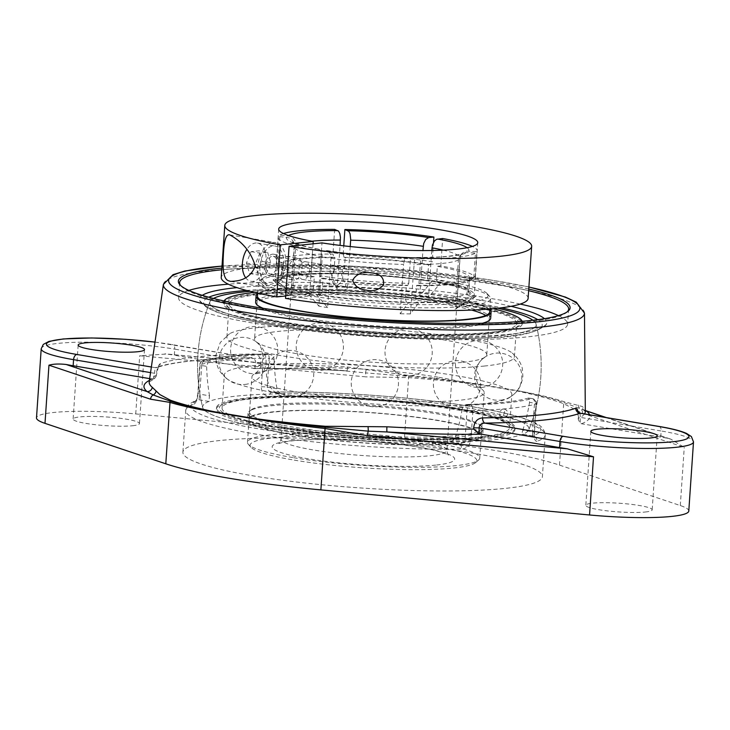 <?xml version="1.0" encoding="UTF-8"?>
<svg xmlns="http://www.w3.org/2000/svg" width="730" height="730" viewBox="0 0 730 730"><rect width="100%" height="100%" fill="white"/><g stroke="black" fill="none" stroke-linecap="round" stroke-linejoin="round"><path stroke-width="0.55" stroke-dasharray="3.65 2.74" d="M567.356 311.765A194.946 25.532 -176.1 0 1 566.699 312.394A194.946 25.532 -176.1 0 1 528.274 321.82A194.946 25.532 -176.1 0 1 322.97 317.139A194.946 25.532 -176.1 0 1 181.113 286.105A194.946 25.532 -176.1 0 1 180.547 285.393M221.765 269.772A194.946 25.532 -176.1 0 1 528.639 290.695M528.757 289.034A196.333 25.714 3.9 0 0 221.874 268.111M188.851 290.421A194.946 25.532 3.9 0 0 178.613 297.703A194.946 25.532 3.9 0 0 309.63 330.891A194.946 25.532 3.9 0 0 527.242 336.895A194.946 25.532 3.9 0 0 567.602 324.22A194.946 25.532 3.9 0 0 558.45 315.615M520.225 304.082A194.946 25.532 3.9 0 0 228.28 284.18M202.292 295.34A174.132 22.803 3.9 0 0 199.637 300.605A174.132 22.803 3.9 0 0 267.143 321.976A174.132 22.803 3.9 0 0 444.077 336.576A174.132 22.803 3.9 0 0 546.378 324.239A174.132 22.803 3.9 0 0 544.461 318.672M511.091 306.317A174.132 22.803 3.9 0 0 237.031 287.638M260.82 364.735L254.834 368.531L255.682 361.761L255.226 360.273L253.31 358.485L250.463 357.773A4.928 2.619 -90.8 0 0 250.855 357.828A4.928 2.619 -90.8 0 0 250.874 357.828A4.928 2.619 -90.8 0 0 253.356 353.986C258.52 354.351 261.066 357.527 260.984 363.531L260.82 364.735A218.571 28.625 -176.1 0 1 347.58 367.017L408.663 375.457C434.797 378.067 459.179 381.133 481.827 384.673L517.105 390.605C536.404 394.127 551.88 397.768 563.523 401.518L582.23 406.5A218.571 28.625 -176.1 0 1 585.323 411.483M149.212 381.754A218.571 28.625 -176.1 0 1 156.001 375.631L156.165 374.426C157.132 368.349 158.501 364.763 160.281 363.659A217.722 28.516 -176.1 0 1 253.356 353.986M584.529 413.91A218.571 28.625 -176.1 0 1 578.489 418.18L578.16 412.231M149.668 378.624L154.267 378.87L149.157 381.973M156.001 375.631L156.01 376.598L154.267 378.87M578.489 418.18L578.333 419.549L580.259 423.281L581.545 423.747L660.732 437.069A83.138 10.886 -176.1 0 1 667.777 438.338L670.861 439.159L684.256 447.38L582.631 413.353L563.669 403.699C551.843 399.337 536.313 395.094 517.086 390.97L481.818 385.038A4.928 2.546 -82.7 0 0 481.827 384.673C459.179 381.443 434.779 378.669 408.627 376.351L365.493 372.884A4.928 0.912 -84.7 0 1 365.703 376.853L139.695 355.756L166.65 354.032A83.138 10.886 -176.1 0 1 174.324 355.236L174.744 349.141L255.619 362.755A4.928 0.885 7.7 0 0 260.984 363.531M154.988 342.124A78.21 10.238 -176.1 0 1 172.079 344.587L250.463 357.773A222.641 29.154 3.9 0 0 155.28 367.665A4.928 4.681 -109.9 0 0 157.297 367.418A4.928 4.681 -109.9 0 0 157.306 367.418A4.928 4.681 -109.9 0 0 160.281 363.659M151.365 367.007L155.28 367.665L154.441 373.267A4.928 0.885 -172.3 0 1 156.329 374.244A4.928 0.885 -172.3 0 1 156.165 374.426M254.834 368.531L174.324 355.236M347.58 367.017A4.928 0.484 93.2 0 1 346.887 370.895A4.928 0.484 93.2 0 1 346.832 370.849A223.48 29.264 3.9 0 0 253.511 368.559M366.25 369.362L365.493 372.884L166.65 354.032M481.818 385.038C459.252 382.128 434.843 379.655 408.59 377.611L365.703 376.853M585.314 410.579L563.606 402.431C551.898 398.379 536.395 394.437 517.105 390.605A4.928 3.312 102.1 0 1 517.086 390.97M585.314 410.926A4.928 4.809 -50 0 1 582.23 406.5M580.095 413.226L580.268 417.368L578.498 416.958M582.631 413.353A4.928 4.362 108.5 0 0 580.642 409.083A4.928 4.772 96.7 0 1 578.297 405.031M688.792 511.018A83.138 10.886 3.9 0 0 680.296 505.543L559.481 465.101A221.692 29.027 3.9 0 0 404.402 439.004L135.734 413.928A83.138 10.886 3.9 0 0 36.5 417.879M502.231 335.453A163.538 21.416 3.9 0 0 536.002 323.91A163.538 21.416 3.9 0 0 532.973 320.251A163.538 21.416 3.9 0 1 536.002 323.91A163.538 21.416 3.9 0 1 447.426 337.789A163.538 21.416 3.9 0 1 273.403 324.047A163.538 21.416 3.9 0 0 502.231 335.453M497.741 308.243A163.538 21.416 3.9 0 0 249.998 291.352A163.538 21.416 3.9 0 1 497.741 308.243M209.975 301.673A163.538 21.416 3.9 0 1 213.461 298.47A163.538 21.416 3.9 0 0 209.966 301.682A163.538 21.416 3.9 0 0 273.403 324.047A163.538 21.416 3.9 0 1 209.975 301.673A171.805 171.805 0 0 0 202.739 407.65A163.538 21.416 3.9 0 0 449.279 441.896C452.098 441.613 454.124 440.044 455.347 437.17L465.11 438.812C464.572 441.832 462.592 443.42 459.179 443.557A4.928 2.646 89.1 0 1 461.47 449.151A180.173 23.597 -176.1 0 1 278.011 437.526A180.173 23.597 -176.1 0 1 185.739 410.479A180.173 23.597 -176.1 0 1 193.988 404.155A4.928 4.672 70.6 0 1 197.045 400.013L197.045 400.013A4.928 4.672 70.6 0 1 199.016 399.784L199.746 394.163A4.928 0.648 -176.1 0 1 197.83 393.516L197.83 393.516A4.928 0.648 -176.1 0 1 198.149 393.315L200.102 364.69A4.928 0.648 3.9 0 0 199.783 364.89A4.928 0.648 3.9 0 0 201.699 365.538L199.746 394.163L209.51 395.806L208.917 401.454A163.538 21.416 3.9 0 0 202.739 407.65A163.538 21.416 3.9 0 0 266.304 428.2A163.538 21.416 3.9 0 0 495.132 439.615A163.538 21.416 3.9 0 0 528.775 429.879A163.538 21.416 3.9 0 0 450.091 405.123A163.538 21.416 3.9 0 0 282.364 393.817L272.463 392.156A4.928 2.646 -90.9 0 0 272.053 392.101L272.053 392.101A4.928 2.646 -90.9 0 0 269.507 396.308A180.173 23.597 -176.1 0 1 475.13 411.337A180.173 23.597 -176.1 0 1 545.237 434.98A180.173 23.597 -176.1 0 1 536.988 441.303A4.928 4.672 -109.4 0 0 532.626 435.929L534.908 437.398L534.479 432.443A4.928 0.648 -176.1 0 1 534.159 432.653L536.103 404.028A4.928 4.581 -105.6 0 0 531.841 398.616L528.547 398.06L529.551 402.339L534.515 403.17A4.928 0.648 -176.1 0 1 536.431 403.818A4.928 0.648 -176.1 0 1 536.103 404.028A180.173 23.597 -176.1 0 1 472.921 410.588A4.928 0.648 -176.1 0 1 467.063 410.187A4.928 2.947 -80.4 0 1 470.394 404.995A175.246 22.949 3.9 0 0 531.841 398.616A4.928 2.947 99.6 0 1 532.334 398.626A4.928 2.947 99.6 0 1 534.515 403.17L532.562 431.804A4.928 0.648 -176.1 0 1 534.479 432.443L536.431 403.818A4.928 4.928 0 0 0 532.334 398.626L528.83 398.042M193.988 404.155C196.023 403.051 197.41 399.438 198.149 393.315M470.969 439.214A4.928 0.648 -176.1 0 1 465.11 438.812L467.063 410.187L462.099 409.348C462.866 406.391 464.526 404.758 467.09 404.447L470.394 404.995A4.928 2.884 -91.6 0 1 472.921 410.588L470.969 439.214C469.992 445.282 466.826 448.594 461.47 449.151M261.331 386.745A4.928 0.648 -176.1 0 1 267.198 387.155L269.151 358.53A4.928 0.648 3.9 0 0 263.284 358.12L261.331 386.745C261.486 392.767 264.214 395.952 269.507 396.308M532.626 435.929L532.562 431.804L522.799 430.162C521.959 432.99 521.932 434.359 522.726 434.259L532.626 435.929A175.246 22.949 3.9 0 0 472.456 406.774A175.246 22.949 3.9 0 0 272.463 392.156L282.364 393.817C279.572 393.579 277.774 391.91 276.962 388.798L267.198 387.155L268.603 390.678L272.053 392.101C327.35 391.107 402.622 396.098 458.23 404.466C488.772 409.019 511.675 414.019 526.951 419.467C533.84 422.688 543.649 424.194 545.237 434.98L542.399 476.708A180.173 23.597 3.9 0 0 472.283 453.056A180.173 23.597 3.9 0 0 283.979 437.918A180.173 23.597 3.9 0 0 182.892 452.198A180.173 23.597 3.9 0 0 253.009 475.841A180.173 23.597 3.9 0 0 441.312 490.98A180.173 23.597 3.9 0 0 542.399 476.708M536.988 441.303C535.017 441.522 534.068 438.639 534.159 432.653M532.599 435.983L522.726 434.259A163.538 21.416 3.9 0 0 528.775 429.879A163.538 21.416 3.9 0 0 422.341 401.509A163.538 21.416 3.9 0 0 236.511 396.098A163.538 21.416 3.9 0 0 202.739 407.65A171.805 171.805 0 0 1 209.93 301.773M270.474 354.57L266.97 353.986A4.928 4.928 0 0 0 266.012 353.913C237.551 354.698 216.673 356.888 203.369 360.483A4.928 4.581 -105.6 0 1 205.03 360.355A175.246 22.949 3.9 0 1 266.487 353.968A4.928 2.947 99.6 0 1 266.97 353.986A4.928 2.947 99.6 0 1 269.151 358.53L274.106 359.361L273.732 357.463L271.432 354.871L266.487 353.968A4.928 2.884 -91.6 0 0 266.012 353.913A4.928 2.884 -91.6 0 0 263.284 358.12A180.173 23.597 -176.1 0 0 200.102 364.69A4.928 4.581 -105.6 0 1 203.369 360.483A4.928 4.928 0 0 0 199.783 364.89L197.83 393.516C197.091 398.087 196.452 400.487 195.914 400.697L197.045 400.013C188.668 403.745 184.9 407.23 185.739 410.479L182.892 452.198M208.324 360.912L206.654 366.369L201.699 365.538A4.928 2.947 99.6 0 1 205.03 360.355L208.324 360.912A171.249 22.429 -176.1 0 1 269.781 354.524M462.099 409.348A162.626 128.635 84.1 0 1 455.347 437.17M209.51 395.806A162.626 128.635 84.1 0 1 206.654 366.369M528.547 398.06A171.249 22.429 -176.1 0 1 503.837 402.266A171.249 22.429 -176.1 0 1 467.09 404.447M522.799 430.162A162.626 128.635 -95.9 0 0 529.551 402.339M274.106 359.361A162.626 128.635 -95.9 0 0 276.962 388.798M132.586 425.745A33.252 4.353 3.9 0 0 139.466 423.582A33.252 4.353 3.9 0 0 106.589 416.976A33.252 4.353 3.9 0 0 73.119 419.056A33.252 4.353 3.9 0 0 95.466 424.723A33.252 4.353 3.9 0 0 132.586 425.745M645.284 512.004A33.252 4.353 3.9 0 0 652.173 509.841A33.252 4.353 3.9 0 0 619.286 503.235A33.252 4.353 3.9 0 0 585.816 505.315A33.252 4.353 3.9 0 0 608.163 510.982A33.252 4.353 3.9 0 0 645.284 512.004M462.683 362.335A116.389 15.239 3.9 0 0 484.638 357.408A116.389 15.239 3.9 0 0 486.773 354.771A116.389 15.239 3.9 0 0 441.486 339.496A116.389 15.239 3.9 0 0 319.84 329.714A116.389 15.239 3.9 0 0 254.542 338.939A116.389 15.239 3.9 0 0 256.303 341.841A116.389 15.239 3.9 0 0 342.972 359.835A116.389 15.239 3.9 0 0 462.683 362.335M292.794 457.555A116.389 15.239 -176.1 0 1 248.382 444.36A116.389 15.239 -176.1 0 1 247.497 442.28A116.389 15.239 -176.1 0 1 312.796 433.054A116.389 15.239 -176.1 0 1 434.441 442.836A116.389 15.239 -176.1 0 1 479.729 458.112A116.389 15.239 -176.1 0 1 478.579 460.055A116.389 15.239 -176.1 0 1 292.794 457.555M438.903 377.346A116.389 15.239 -176.1 0 1 482.439 389.71A116.389 15.239 -176.1 0 1 484.2 392.621A116.389 15.239 -176.1 0 1 460.101 400.186A116.389 15.239 -176.1 0 1 330.188 396.6A116.389 15.239 -176.1 0 1 251.959 376.79A116.389 15.239 -176.1 0 1 254.104 374.143A116.389 15.239 -176.1 0 1 438.903 377.346M407.532 285.64L408.773 283.313A99.764 13.067 -176.1 0 1 319.758 275.785L321.255 278.349A96.99 12.702 3.9 0 0 407.532 285.64L406.409 285.211L405.478 298.917A94.06 12.319 -176.1 0 1 322.103 291.872L320.233 294.792A96.835 12.684 3.9 0 0 406.345 302.065L408.389 302.859A102.2 13.386 3.9 0 0 418.618 302.987L410.415 313.882L414.366 260.993L415.233 258.867L416.721 257.498L420.672 258.776L418.993 283.441L417.752 285.777A96.99 12.702 3.9 0 0 470.832 280.256L473.761 277.747A99.764 13.067 -176.1 0 1 418.993 283.441M344.067 257.343L343.2 254.195A99.764 13.067 -176.1 0 1 432.215 261.714L430.344 264.634A96.99 12.702 3.9 0 0 344.067 257.343L345.18 257.772L344.25 271.478A94.06 12.319 -176.1 0 1 427.625 278.522L429.121 281.087A96.835 12.684 3.9 0 0 343.009 273.805L344.25 271.478M280.767 262.727L278.203 259.752A99.764 13.067 -176.1 0 1 332.98 254.058L333.847 257.206A96.99 12.702 3.9 0 0 280.767 262.727L283.66 262.973L282.729 276.679A94.06 12.319 -176.1 0 1 334.03 271.341L332.78 273.677A96.835 12.684 3.9 0 0 279.791 279.188L281.452 278.796L282.729 276.679M308.197 293.652L311.464 293.314L313.343 290.394A94.06 12.319 -176.1 0 1 281.013 278.796A94.06 12.319 -176.1 0 1 281.269 278.021L282.2 264.315L276.56 263.84A99.764 13.067 3.9 0 0 276.268 264.707A99.764 13.067 3.9 0 0 310.807 277.053L312.668 249.642L319.421 249.423L321.912 253.009L322.249 256.814L318.882 306.153L308.197 293.652A102.2 13.386 3.9 0 0 316.957 295.13L327.651 307.622L331.037 257.9L330.681 254.487L328.181 250.901L321.437 251.12L319.758 275.785M316.957 295.13L320.233 294.792M322.103 291.872L323.043 278.166L321.255 278.349M408.773 283.313L410.452 258.639L407.285 257.416L405.916 257.654L404.402 260.053L403.553 264.424M321.437 251.12A99.764 13.067 3.9 0 0 410.452 258.639M418.618 302.987L416.575 302.193A96.835 12.684 3.9 0 0 451.24 300.815A96.835 12.684 3.9 0 0 469.563 296.69L466.999 293.715A94.06 12.319 -176.1 0 1 449.233 297.712A94.06 12.319 -176.1 0 1 415.698 299.045L416.575 302.193M415.698 299.045L416.638 285.348L417.752 285.777M473.761 277.747L475.449 253.082L465.183 252.461L461.524 254.049L459.535 256.303L458.413 259.907L455.046 309.246L474.874 297.137A102.2 13.386 3.9 0 0 476.334 295.796L471.023 295.349A96.835 12.684 3.9 0 0 437.89 282.565L441.157 282.218A102.2 13.386 3.9 0 0 432.397 280.749L429.121 281.087M420.672 258.776A99.764 13.067 3.9 0 0 475.449 253.082M343.009 273.805L340.965 273.02A102.2 13.386 3.9 0 0 330.736 272.892L332.78 273.677M350.227 246.548L347.298 289.527L340.965 273.02M343.2 254.195L343.766 245.837M427.625 278.522L428.556 264.817L430.344 264.634M428.556 264.817A94.06 12.319 3.9 0 0 345.18 257.772M279.791 279.188L274.48 278.732A102.2 13.386 3.9 0 0 273.02 280.083L278.331 280.53A96.835 12.684 3.9 0 0 311.464 293.314M278.203 259.752L279.882 235.087L290.111 236.201L293.515 238.391L295.175 240.937L295.814 244.404L292.438 294.035L274.48 278.732M334.03 271.341L334.96 257.644L333.847 257.206M334.96 257.644A94.06 12.319 3.9 0 0 283.66 262.973M305.541 295.121A113.615 14.874 -176.1 0 1 262.453 278.312A113.615 14.874 -176.1 0 1 336.612 271.341A113.615 14.874 -176.1 0 1 487.166 293.633A113.615 14.874 -176.1 0 1 430.919 304.656A113.615 14.874 -176.1 0 1 305.541 295.121M469.563 296.69L474.874 297.137M437.89 282.565L436.385 279.991A94.06 12.319 -176.1 0 1 468.706 291.599A94.06 12.319 -176.1 0 1 468.459 292.374L471.023 295.349M281.269 278.021L280.904 279.198L278.331 280.53M406.345 302.065L405.478 298.917M323.043 278.166A94.06 12.319 3.9 0 0 406.409 285.211M416.638 285.348A94.06 12.319 3.9 0 0 467.939 280.01L466.999 293.715M470.832 280.256L467.939 280.01M468.459 292.374L469.399 278.668L475.038 279.143A99.764 13.067 3.9 0 0 475.33 278.276A99.764 13.067 3.9 0 0 440.792 265.93L437.325 266.295L436.385 279.991M469.399 278.668A94.06 12.319 3.9 0 0 469.645 277.893A94.06 12.319 3.9 0 0 437.325 266.295M282.2 264.315A94.06 12.319 3.9 0 0 281.953 265.09A94.06 12.319 3.9 0 0 314.274 276.697L313.343 290.394M310.807 277.053L314.274 276.697M273.02 280.083L290.978 295.385L294.345 246.046L294.044 243.218L292.693 240.489L289.6 237.934L278.431 236.429A99.764 13.067 3.9 0 0 278.139 237.296A99.764 13.067 3.9 0 0 312.668 249.642M278.431 236.429L276.56 263.84M331.009 258.292A83.138 10.886 -176.1 0 0 403.553 264.415L400.186 313.754L408.389 302.859M476.334 295.796L456.505 307.905L459.873 258.566L460.995 254.952L462.984 252.708L466.643 251.12L476.909 251.74L475.038 279.143M327.651 307.622A83.138 10.886 -176.1 0 1 318.882 306.153M290.978 295.385A83.138 10.886 -176.1 0 1 292.438 294.035M330.736 272.892L337.068 289.399A83.138 10.886 -176.1 0 1 347.298 289.527M432.397 280.749L419.841 295.659A83.138 10.886 -176.1 0 1 424.331 296.389A83.138 10.886 -176.1 0 1 428.601 297.137L441.157 282.218M456.505 307.905A83.138 10.886 -176.1 0 1 455.164 309.173A83.138 10.886 -176.1 0 1 455.046 309.246M410.415 313.882A83.138 10.886 -176.1 0 1 400.186 313.754M334.659 229.393L332.98 254.058M337.068 289.399L340.07 245.399M283.495 233.536A99.764 13.067 3.9 0 0 279.882 235.087M433.538 242.342L432.215 261.714M431.777 250.481L428.601 297.137M419.841 295.659L422.916 250.554M476.909 251.74A99.764 13.067 3.9 0 0 477.192 250.865A99.764 13.067 3.9 0 0 472.392 246.412M440.792 265.93L442.663 238.518M294.29 460.128A113.615 14.874 3.9 0 0 475.65 462.555A113.615 14.874 3.9 0 0 364.443 438.091A113.615 14.874 3.9 0 0 250.938 447.244A113.615 14.874 3.9 0 0 294.29 460.128M303.662 298.041A116.389 15.239 3.9 0 0 425.307 307.823A116.389 15.239 3.9 0 0 490.606 298.597A116.389 15.239 3.9 0 0 489.73 296.517A116.389 15.239 3.9 0 0 445.318 283.322A116.389 15.239 3.9 0 0 259.524 280.822A116.389 15.239 3.9 0 0 258.374 282.765A116.389 15.239 3.9 0 0 303.662 298.041M460.612 304.593A144.102 18.87 3.9 0 0 310.004 292.484A144.102 18.87 3.9 0 0 229.156 303.899A144.102 18.87 3.9 0 0 285.229 322.815A144.102 18.87 3.9 0 0 435.837 334.924A144.102 18.87 3.9 0 0 516.685 323.499A144.102 18.87 3.9 0 0 460.612 304.593M501.419 416.447A3.796 2.172 -70.5 0 1 500.223 415.918A3.796 2.172 -70.5 0 1 499.795 413.034A3.796 2.172 -70.5 0 1 502.605 409.183A3.796 2.172 -70.5 0 1 502.797 409.147A3.796 2.172 -70.5 0 1 504.421 412.56A3.796 2.172 -70.5 0 1 501.419 416.447M278.13 426.968A144.102 18.87 3.9 0 0 428.738 439.077A144.102 18.87 3.9 0 0 509.586 427.652A144.102 18.87 3.9 0 0 453.503 408.745A144.102 18.87 3.9 0 0 302.904 396.636A144.102 18.87 3.9 0 0 222.057 408.052A144.102 18.87 3.9 0 0 278.13 426.968M482.01 403.873A144.102 18.87 3.9 0 0 509.202 397.777A144.102 18.87 3.9 0 0 511.849 394.501A144.102 18.87 3.9 0 0 455.766 375.594A144.102 18.87 3.9 0 0 305.158 363.485A144.102 18.87 3.9 0 0 224.32 374.901A144.102 18.87 3.9 0 0 226.492 378.505A144.102 18.87 3.9 0 0 333.802 400.779A144.102 18.87 3.9 0 0 482.01 403.873M484.592 366.022A144.102 18.87 -176.1 0 1 323.737 361.587A144.102 18.87 -176.1 0 1 226.893 337.05A144.102 18.87 -176.1 0 1 229.539 333.783A144.102 18.87 -176.1 0 1 458.349 337.744A144.102 18.87 -176.1 0 1 512.25 353.055A144.102 18.87 -176.1 0 1 514.422 356.651A144.102 18.87 -176.1 0 1 484.592 366.022M486.773 354.771L489.702 311.874A116.389 15.239 3.9 0 0 461.077 299.774A116.389 15.239 3.9 0 0 333.3 286.926A116.389 15.239 3.9 0 0 257.471 296.042L254.542 338.939M489.867 309.502A117.795 15.421 3.9 0 0 462.136 299.72A117.795 15.421 3.9 0 0 341.448 286.926A117.795 15.421 3.9 0 0 257.626 293.67M471.671 310.077A116.389 15.239 3.9 0 0 460.557 307.357A116.389 15.239 3.9 0 0 332.78 294.509A116.389 15.239 3.9 0 0 256.951 303.625A116.389 15.239 3.9 0 0 285.576 315.725A116.389 15.239 3.9 0 0 413.353 328.564A116.389 15.239 3.9 0 0 489.182 319.457A116.389 15.239 3.9 0 0 485.779 315.415M483.287 308.425A146.821 19.226 3.9 0 0 276.597 292.73A146.821 19.226 3.9 0 0 262.554 318.983A146.821 19.226 3.9 0 0 469.244 334.678A146.821 19.226 3.9 0 0 483.287 308.425M485.404 308.325A149.641 19.591 3.9 0 0 321.118 291.808A149.641 19.591 3.9 0 0 223.626 303.525A149.641 19.591 3.9 0 0 260.437 319.083A149.641 19.591 3.9 0 0 424.723 335.59A149.641 19.591 3.9 0 0 522.215 323.883A149.641 19.591 3.9 0 0 485.404 308.325M224.055 300.997A149.641 19.591 3.9 0 0 223.718 302.129A149.641 19.591 3.9 0 0 260.528 317.687A149.641 19.591 3.9 0 0 424.814 334.203A149.641 19.591 3.9 0 0 522.306 322.487A149.641 19.591 3.9 0 0 522.133 321.319M493.17 308.699A149.641 19.591 3.9 0 0 485.505 306.928A149.641 19.591 3.9 0 0 254.46 292.429M263.11 308.288A117.795 15.421 3.9 0 0 284.609 314.475A117.795 15.421 3.9 0 0 482.448 323.244M490.679 318.253A117.795 15.421 3.9 0 0 461.707 306.007A117.795 15.421 3.9 0 0 332.378 293.004A117.795 15.421 3.9 0 0 255.637 302.229M477.247 439.104A116.389 15.239 -176.1 0 1 349.351 441.677A116.389 15.239 -176.1 0 1 249.04 419.686A116.389 15.239 -176.1 0 1 253.064 416.1A116.389 15.239 -176.1 0 1 380.96 413.527A116.389 15.239 -176.1 0 1 481.271 435.518A116.389 15.239 -176.1 0 1 477.247 439.104M251.704 415.963A117.795 15.421 -176.1 0 1 381.151 413.353A117.795 15.421 -176.1 0 1 482.676 435.618A117.795 15.421 -176.1 0 1 478.606 439.241A117.795 15.421 -176.1 0 1 349.159 441.851A117.795 15.421 -176.1 0 1 247.634 419.595A117.795 15.421 -176.1 0 1 251.704 415.963M477.767 431.512A116.389 15.239 -176.1 0 1 349.871 434.095A116.389 15.239 -176.1 0 1 249.56 412.103A116.389 15.239 -176.1 0 1 253.575 408.517A116.389 15.239 -176.1 0 1 381.48 405.944A116.389 15.239 -176.1 0 1 481.791 427.935A116.389 15.239 -176.1 0 1 477.767 431.512M507.231 432.361A146.821 19.226 -176.1 0 1 327.569 433.894A146.821 19.226 -176.1 0 1 224.411 403.352A146.821 19.226 -176.1 0 1 404.064 401.819A146.821 19.226 -176.1 0 1 507.231 432.361M509.942 432.644A149.641 19.591 -176.1 0 1 345.5 435.947A149.641 19.591 -176.1 0 1 216.527 407.678A149.641 19.591 -176.1 0 1 221.701 403.07A149.641 19.591 -176.1 0 1 386.143 399.757A149.641 19.591 -176.1 0 1 515.115 428.035A149.641 19.591 -176.1 0 1 509.942 432.644M221.601 404.466A149.641 19.591 -176.1 0 1 386.051 401.153A149.641 19.591 -176.1 0 1 515.015 429.423A149.641 19.591 -176.1 0 1 509.85 434.031A149.641 19.591 -176.1 0 1 345.399 437.343A149.641 19.591 -176.1 0 1 216.436 409.074A149.641 19.591 -176.1 0 1 221.601 404.466M252.133 409.685A117.795 15.421 -176.1 0 1 381.58 407.075A117.795 15.421 -176.1 0 1 483.105 429.331A117.795 15.421 -176.1 0 1 479.035 432.954A117.795 15.421 -176.1 0 1 349.588 435.564A117.795 15.421 -176.1 0 1 248.063 413.308A117.795 15.421 -176.1 0 1 252.133 409.685M304.775 261.714A8.988 5.365 99.6 0 0 298.771 270.438A8.988 5.365 99.6 0 0 302.676 279.462A8.988 5.365 99.6 0 0 303.561 279.49A8.988 5.365 99.6 0 0 309.566 270.766A8.988 5.365 99.6 0 0 305.66 261.741A8.988 5.365 99.6 0 0 304.775 261.714M270.2 287.757A22.858 13.66 -80.4 0 1 267.946 287.693A22.858 13.66 -80.4 0 1 258 264.735A22.858 13.66 -80.4 0 1 273.285 242.533A22.858 13.66 -80.4 0 1 275.538 242.606A22.858 13.66 -80.4 0 1 285.485 265.556A22.858 13.66 -80.4 0 1 270.2 287.757M270.994 276.113A11.087 6.625 -80.4 0 1 269.899 276.077A11.087 6.625 -80.4 0 1 265.209 264.05A11.087 6.625 -80.4 0 1 273.577 254.213A11.087 6.625 -80.4 0 1 278.404 265.346A11.087 6.625 -80.4 0 1 270.994 276.113M294.655 280.092A11.087 6.625 -80.4 0 1 293.57 280.065A11.087 6.625 -80.4 0 1 288.87 268.029A11.087 6.625 -80.4 0 1 297.247 258.201A11.087 6.625 -80.4 0 1 302.065 269.334A11.087 6.625 -80.4 0 1 294.655 280.092M285.53 298.397L318.444 294.975L321.994 242.898M313.07 243.829L309.684 293.496L285.695 295.997M309.684 293.496A99.764 13.067 -176.1 0 1 275.146 281.15A99.764 13.067 -176.1 0 1 295.796 274.662A99.764 13.067 -176.1 0 1 407.157 277.738A99.764 13.067 -176.1 0 1 474.208 294.719A99.764 13.067 -176.1 0 1 420.708 302.631A99.764 13.067 -176.1 0 1 318.444 294.975M528.118 298.397A153.793 20.139 3.9 0 0 424.75 272.208A153.793 20.139 3.9 0 0 253.073 267.481A153.793 20.139 3.9 0 0 221.236 277.473M267.618 252.306L270.766 262.864L266.121 274.234L258.338 275.046L255.19 264.479L259.834 253.118L267.618 252.306L258.858 250.828L251.065 251.64L246.421 263.01L249.569 273.567L257.362 272.755L262.006 261.386L258.858 250.828M262.006 261.386L270.766 262.864M257.362 272.755L266.121 274.234M249.569 273.567L258.338 275.046M246.421 263.01L255.19 264.479M251.065 251.64L259.834 253.118M275 257.17A8.988 5.365 -80.4 0 1 276.688 267.609A8.988 5.365 -80.4 0 1 270.255 274.005A8.988 5.365 -80.4 0 1 268.485 273.13A8.988 5.365 -80.4 0 1 266.797 262.69A8.988 5.365 -80.4 0 1 273.23 256.285A8.988 5.365 -80.4 0 1 275 257.17M334.212 284.189A8.988 5.365 -80.4 0 1 332.533 273.75A8.988 5.365 -80.4 0 1 338.966 267.344A8.988 5.365 -80.4 0 1 340.727 268.229A8.988 5.365 -80.4 0 1 342.416 278.668A8.988 5.365 -80.4 0 1 335.982 285.065A8.988 5.365 -80.4 0 1 334.212 284.189M245.526 277.546A19.4 11.589 99.6 0 0 247.178 279.426A19.4 11.589 99.6 0 0 250.992 281.324A19.4 11.589 99.6 0 0 264.89 267.509A19.4 11.589 99.6 0 0 261.249 244.97A19.4 11.589 99.6 0 0 257.435 243.072A19.4 11.589 99.6 0 0 246.767 249.541M264.707 282.373A19.4 11.589 -80.4 0 1 261.066 259.834A19.4 11.589 -80.4 0 1 274.964 246.019A19.4 11.589 -80.4 0 1 278.778 247.917A19.4 11.589 -80.4 0 1 282.41 270.465A19.4 11.589 -80.4 0 1 268.521 284.28A19.4 11.589 -80.4 0 1 264.707 282.373M222.011 266.131A206.115 26.992 -176.1 0 1 528.894 287.045M584.474 313.097A211.034 27.631 3.9 0 0 502.34 285.676A211.034 27.631 3.9 0 0 282.729 267.946A211.034 27.631 3.9 0 0 163.411 284.39M152.333 379.071A223.48 29.264 3.9 0 0 149.413 380.394M150.544 372.61L154.441 373.267L153.656 379.052M408.663 375.457A4.928 0.885 95.7 0 0 408.627 376.351A4.928 0.931 -85.6 0 1 408.59 377.611L404.402 439.004M41.208 348.748A83.138 10.886 3.9 0 1 87.855 342.16A83.138 10.886 3.9 0 1 174.744 349.141A4.928 2.947 99.6 0 0 172.563 344.596A4.928 2.947 99.6 0 0 172.079 344.587M559.481 465.101L563.669 403.699A4.928 4.353 110.4 0 0 563.606 402.431A4.928 4.38 -72.1 0 1 563.523 401.518M581.545 423.747A223.48 29.264 3.9 0 0 589.603 414.759M660.732 437.069L661.152 430.983L580.268 417.368L580.259 423.281M605.17 417.377L667.777 438.338M658.971 426.429A4.928 2.947 -80.4 0 1 661.152 430.983A83.138 10.886 3.9 0 1 693.5 441.887M135.734 413.928L139.695 355.756M680.296 505.543L684.256 447.38M537.755 319.658A169.698 22.219 -176.1 0 1 464.663 338.565A169.698 22.219 -176.1 0 1 269.653 324.43A169.698 22.219 -176.1 0 1 208.798 297.229M246.412 290.421A169.698 22.219 -176.1 0 1 501.419 307.804M208.917 401.454L199.016 399.784A175.246 22.949 3.9 0 0 259.177 428.939A175.246 22.949 3.9 0 0 459.179 443.557L449.279 441.896M295.796 244.705A83.138 10.886 -176.1 0 1 311.947 241.192M414.576 439.46A83.138 10.886 3.9 0 0 327.688 432.47A83.138 10.886 3.9 0 0 281.05 439.059A83.138 10.886 3.9 0 0 313.398 449.972A83.138 10.886 3.9 0 0 429.724 455.776A83.138 10.886 3.9 0 0 446.933 450.373A83.138 10.886 3.9 0 0 414.576 439.46M443.165 250.135A83.138 10.886 -176.1 0 1 460.046 257.964A83.138 10.886 -176.1 0 1 459.873 258.566M458.413 259.907A83.138 10.886 -176.1 0 1 442.836 263.366A83.138 10.886 -176.1 0 1 413.773 264.552M322.249 256.814A83.138 10.886 -176.1 0 1 294.163 246.649A83.138 10.886 -176.1 0 1 294.345 246.046M326.502 250.591A91.451 11.972 3.9 0 0 407.285 257.416M417.505 257.553A91.451 11.972 3.9 0 0 449.972 256.248A91.451 11.972 3.9 0 0 467.209 252.388M468.669 251.038A91.451 11.972 3.9 0 0 467.109 247.707M286.662 237.122A91.451 11.972 3.9 0 0 317.742 249.122M435.728 465.101A91.451 11.972 -176.1 0 1 307.777 458.723A91.451 11.972 -176.1 0 1 291.124 440.774A91.451 11.972 -176.1 0 1 419.075 447.152A91.451 11.972 -176.1 0 1 435.728 465.101M566.699 312.394L568.159 311.144M181.113 286.105L179.835 284.663M179.635 282.629L178.613 297.703M568.633 309.146L567.602 324.22M528.894 286.954L488.452 279.608L355.674 266.286L222.02 266.03M154.997 342.078L250.855 357.828M250.874 357.828C204.309 358.676 173.119 361.879 157.297 367.418L158.483 366.67L156.01 376.598M254.149 368.604C282.838 368.321 313.754 369.088 346.887 370.895L164.925 353.822M585.351 411.702L583.525 409.922L585.314 410.525M577.695 411.665L578.333 419.549M606.438 417.596L670.861 439.159M546.378 324.239C537.636 332.971 516.703 337.579 483.57 338.045C424.887 340.965 330.425 334.951 269.169 324.421C246.028 320.525 228.39 316.355 216.244 311.92L206.864 307.686L199.637 300.605M536.002 323.928A171.805 171.805 0 0 1 528.775 429.879A171.805 171.805 0 0 0 536.002 323.91M78.165 345.053L73.119 419.056M144.513 349.579L139.466 423.582M590.862 431.311L585.816 505.315M657.21 435.837L652.173 509.841M484.638 357.408C483.716 358.549 477.967 359.799 475.741 373.03C476.152 386.435 481.681 388.46 482.439 389.71M256.303 341.841C257.06 343.091 262.59 345.117 263.001 358.53C260.774 371.752 255.026 373.012 254.104 374.143M479.729 458.112L484.2 392.621M247.497 442.28L251.959 376.79M469.645 277.893L468.779 292.036C466.789 289.372 456.405 286.215 437.608 282.546M343.155 273.841C373.541 274.599 402.111 277.008 428.866 281.077M281.452 278.796C287.2 275.557 304.355 273.86 332.935 273.704M281.953 265.09L280.904 279.198M276.268 264.707L278.139 237.296M455.164 309.173L465.694 302.749M318.599 249.149C306.983 246.986 298.962 244.924 294.537 242.98L292.493 241.913L294.163 246.649L281.05 439.059C280.001 442.344 279.234 443.831 278.75 443.53L284.426 441.951C292.392 440.464 304.492 439.67 320.726 439.56C343.319 439.533 366.807 440.829 391.198 443.448C411.072 445.665 426.676 448.257 437.982 451.24C449.424 454.516 448.795 455.447 448.603 455.109C448.092 455.374 447.536 453.795 446.933 450.373L460.046 257.964L460.776 255.354M406.838 257.334C378.624 256.613 352.106 254.368 327.286 250.609M417.04 257.462C429.669 257.489 440.172 257.07 448.548 256.203C463.869 254.277 462.583 253.073 462.346 253.493L462.346 253.493M475.33 278.276L477.192 250.865M475.65 462.555L478.579 460.055M250.938 447.244L248.382 444.36M489.903 308.991L490.606 298.597M257.663 293.159L258.374 282.765M262.453 278.312L259.524 280.822M487.166 293.633L489.73 296.517M509.586 427.652L511.849 394.501M222.057 408.052L224.32 374.901M500.223 415.918A4.225 4.225 0 0 0 507.697 412.623A4.225 4.225 0 0 0 502.605 409.183M514.422 356.651L516.685 323.499M226.893 337.05L229.156 303.899M509.202 397.777L513.436 394.702C515.699 392.494 521.047 388.871 522.881 376.233L522.379 369.106C522.187 366.177 518.802 358.33 512.25 353.055M226.492 378.505L222.705 374.882C220.77 372.391 215.961 368.066 215.861 355.309L220.296 342.47L229.539 333.783M256.641 373.641A23.625 23.625 0 0 0 273.321 336.284A23.625 23.625 0 0 0 232.624 340.509A23.625 23.625 0 0 0 256.641 373.641M411.072 375.612A23.625 23.625 0 0 0 427.753 338.245A23.625 23.625 0 0 0 387.055 342.479A23.625 23.625 0 0 0 411.072 375.612M500.625 400.159A23.625 23.625 0 0 0 517.305 362.801A23.625 23.625 0 0 0 476.608 367.035A23.625 23.625 0 0 0 500.625 400.159M377.291 406.72A23.625 23.625 0 0 0 393.981 369.362A23.625 23.625 0 0 0 353.284 373.587A23.625 23.625 0 0 0 377.291 406.72M292.557 397.512A23.625 23.625 0 0 0 309.246 360.155A23.625 23.625 0 0 0 268.549 364.38A23.625 23.625 0 0 0 292.557 397.512M459.462 407.769A23.625 23.625 0 0 0 476.152 370.411A23.625 23.625 0 0 0 435.454 374.636A23.625 23.625 0 0 0 459.462 407.769M481.508 387.466A23.625 23.625 0 0 0 498.198 350.099A23.625 23.625 0 0 0 457.5 354.333A23.625 23.625 0 0 0 481.508 387.466M322.259 370.156A23.625 23.625 0 0 0 338.948 332.789A23.625 23.625 0 0 0 298.251 337.023A23.625 23.625 0 0 0 322.259 370.156M244.906 384.445A23.625 23.625 0 0 0 261.596 347.088A23.625 23.625 0 0 0 220.898 351.322A23.625 23.625 0 0 0 244.906 384.445M489.182 319.457L489.702 311.874M256.951 303.625L257.471 296.042M522.215 323.883L522.306 322.487M223.626 303.525L223.718 302.129M249.56 412.103L249.04 419.686M481.791 427.935L481.271 435.518M216.527 407.678L216.436 409.074M515.115 428.035L515.015 429.423M248.063 413.308L247.634 419.595M483.105 429.331L482.676 435.618M302.676 279.462L366.351 290.175M305.66 261.741L372.647 273.011M230.671 281.424L267.946 287.693M229.795 234.905L275.538 242.606M269.899 276.077L293.57 280.065M273.577 254.213L297.247 258.201M477.758 242.643L474.208 294.719M278.696 229.074L275.146 281.15M270.255 274.005L335.982 285.065M273.23 256.285L338.966 267.344M250.992 281.324L268.521 284.28M257.435 243.072L274.964 246.019"/><path stroke-width="1.09" d="M180.547 285.393A194.946 25.532 -176.1 0 1 179.635 282.629A194.946 25.532 -176.1 0 1 219.995 269.954A194.946 25.532 -176.1 0 1 221.765 269.772M528.639 290.695A194.946 25.532 -176.1 0 1 568.633 309.146A194.946 25.532 -176.1 0 1 567.356 311.765M221.874 268.111A196.333 25.714 3.9 0 0 218.991 268.403A196.333 25.714 3.9 0 0 179.835 284.663A196.333 25.714 3.9 0 0 372.482 320.169A196.333 25.714 3.9 0 0 568.159 311.144A196.333 25.714 3.9 0 0 528.757 289.034M558.45 315.615A194.946 25.532 3.9 0 0 520.225 304.082M228.28 284.18A194.946 25.532 3.9 0 0 218.973 285.029A194.946 25.532 3.9 0 0 188.851 290.421M544.461 318.672A174.132 22.803 3.9 0 0 511.091 306.317M237.031 287.638A174.132 22.803 3.9 0 0 235.425 287.793A174.132 22.803 3.9 0 0 202.292 295.34M473.67 429.076L479.081 433.802L479.09 427.889C479.418 424.814 481.362 423.227 484.912 423.117A4.928 2.619 89.2 0 1 482.63 417.898C477.411 418.39 474.427 421.712 473.679 427.844L473.67 429.076A218.571 28.625 -176.1 0 1 386.918 426.795L325.297 426.274C299.136 424.03 274.726 421.32 252.06 418.153L216.783 412.213C197.501 408.335 182.053 404.329 170.428 400.223L159.888 394.592L152.269 387.32A218.571 28.625 -176.1 0 1 149.212 381.754L163.411 284.39A211.034 27.631 3.9 0 0 245.508 312.367A211.034 27.631 3.9 0 0 540.775 327.095A211.034 27.631 3.9 0 0 584.474 313.097L576.253 302.156L565.376 297.055L528.894 286.954M578.16 412.231L577.129 408.928L575.714 408.225A217.722 28.516 -176.1 0 1 540.145 414.905A217.722 28.516 -176.1 0 1 482.63 417.898M149.413 380.394A223.48 29.264 3.9 0 0 147.122 391.599L153.154 394.948L170.227 401.126C181.953 404.949 197.465 408.645 216.783 412.213A4.928 3.331 -80.5 0 0 216.746 412.587L252.014 418.518C274.526 422.305 298.871 425.626 325.069 428.501L367.518 435.71L593.517 456.807L567.237 448.795A83.138 10.886 -176.1 0 1 559.554 447.581L479.081 433.802M149.668 378.624L73.146 365.748A83.138 10.886 -176.1 0 1 66.111 364.48L147.122 391.599A4.928 4.809 130 0 0 152.269 387.32M85.045 342.89A33.252 4.353 -176.1 0 1 122.165 343.921A33.252 4.353 -176.1 0 1 144.513 349.579A33.252 4.353 -176.1 0 1 137.632 351.741A33.252 4.353 -176.1 0 1 100.512 350.719A33.252 4.353 -176.1 0 1 78.165 345.053A33.252 4.353 -176.1 0 1 85.045 342.89M589.603 414.759A223.48 29.264 3.9 0 0 586.756 411.218A4.928 4.809 -50 0 1 585.314 410.926M605.17 417.377L585.314 410.579M563.305 436.312L484.912 423.117A222.641 29.154 3.9 0 0 543.722 420.06A222.641 29.154 3.9 0 0 580.095 413.226L658.478 426.42A78.21 10.238 -176.1 0 1 672.722 441.769A78.21 10.238 -176.1 0 1 563.305 436.312A4.928 2.947 99.6 0 0 559.974 441.495L479.09 427.889L473.679 427.844M577.923 412.423L577.695 411.665L580.095 413.226A4.928 4.681 70.1 0 1 575.714 408.225M386.918 426.795A4.928 0.484 -86.8 0 0 387.055 431.968A223.48 29.264 3.9 0 0 480.377 434.259M252.014 418.518A4.928 2.528 99.6 0 1 252.06 418.153C274.69 421.639 299.072 424.65 325.206 427.205L368.303 431.147L387.055 431.968L567.237 448.795M597.742 429.149A33.252 4.353 -176.1 0 1 634.863 430.18A33.252 4.353 -176.1 0 1 657.21 435.837A33.252 4.353 -176.1 0 1 650.33 438A33.252 4.353 -176.1 0 1 613.209 436.978A33.252 4.353 -176.1 0 1 590.862 431.311A33.252 4.353 -176.1 0 1 597.742 429.149M368.084 426.877L368.303 431.147A4.928 0.912 95.3 0 0 367.518 435.71M154.997 342.078L125.414 339.286L91.67 337.963L63.3 338.948L48.919 341.412L43.289 344.414L41.208 348.748L36.5 417.879A83.138 10.886 3.9 0 0 44.995 423.354L165.801 463.805A221.692 29.027 3.9 0 0 320.881 489.894L589.557 514.979A83.138 10.886 3.9 0 0 671.573 516.429A83.138 10.886 3.9 0 0 688.792 511.018L693.5 441.887L691.383 436.577L686.638 433.474C680.853 430.892 671.627 428.546 658.971 426.429A4.928 2.947 -80.4 0 0 658.478 426.42M66.111 364.48C59.066 363.686 53.354 363.923 48.956 365.192L150.581 399.21A4.928 4.362 -71.5 0 1 153.154 394.948A4.928 4.626 -42.4 0 0 156.037 391.207M532.973 320.251A163.538 21.416 3.9 0 0 497.741 308.243A163.538 21.416 3.9 0 1 532.973 320.251M249.998 291.352A163.538 21.416 3.9 0 0 213.461 298.47A163.538 21.416 3.9 0 1 249.998 291.352M150.581 399.21L169.99 402.412C181.87 405.944 197.456 409.338 216.746 412.587M343.766 245.837L344.879 229.521L348.803 231.291L350.035 233.709L350.701 239.394L350.227 246.548M340.07 245.399L340.435 237.204L339.815 233.573L338.583 231.164L334.659 229.393A99.764 13.067 3.9 0 0 283.495 233.536M422.916 250.554L423.692 243.501L425.7 239.504L428.592 237.606L433.894 237.049A99.764 13.067 3.9 0 0 344.879 229.521M433.894 237.049L433.538 242.342M472.392 246.412A99.764 13.067 3.9 0 0 442.663 238.518L436.595 239.303L434.459 240.982L432.452 244.979L431.777 250.481M257.663 293.159L257.471 296.042A116.389 15.239 3.9 0 0 286.096 308.142A116.389 15.239 3.9 0 0 413.873 320.981A116.389 15.239 3.9 0 0 489.702 311.874L489.903 308.991M257.626 293.67A117.795 15.421 3.9 0 0 256.066 295.942A117.795 15.421 3.9 0 0 285.038 308.188A117.795 15.421 3.9 0 0 414.357 321.191A117.795 15.421 3.9 0 0 491.108 311.965A117.795 15.421 3.9 0 0 489.867 309.502M485.779 315.415A116.389 15.239 3.9 0 0 471.671 310.077M522.133 321.319A149.641 19.591 3.9 0 0 493.17 308.699M254.46 292.429A149.641 19.591 3.9 0 0 224.055 300.997M482.448 323.244A117.795 15.421 3.9 0 0 490.679 318.253L491.108 311.965M256.066 295.942L255.637 302.229A117.795 15.421 3.9 0 0 263.11 308.288M370.137 272.719L372.647 273.02C380.668 274.069 384.299 278.021 383.533 284.882C379.071 289.956 373.349 291.717 366.351 290.175C359.187 289.372 354.616 286.06 352.617 280.247C356.149 274.224 361.989 271.715 370.137 272.719M228.499 280.749C224.137 279.325 222.404 271.241 223.289 256.504C223.891 240.827 226.063 233.627 229.795 234.905C234.33 237.451 249.368 245.627 255.272 266.167C249.012 281.232 236.264 280.995 230.671 281.424L228.499 280.749M289.08 246.32L285.53 298.397A153.793 20.139 3.9 0 0 444.305 310.588A153.793 20.139 3.9 0 0 528.118 298.397L531.668 246.32A153.793 20.139 -176.1 0 1 447.855 258.511A153.793 20.139 -176.1 0 1 289.08 246.32L321.994 242.898A99.764 13.067 -176.1 0 0 424.258 250.554A99.764 13.067 -176.1 0 0 477.758 242.643A99.764 13.067 -176.1 0 0 410.707 225.661A99.764 13.067 -176.1 0 0 299.355 222.586A99.764 13.067 -176.1 0 0 278.696 229.074A99.764 13.067 -176.1 0 0 313.234 241.42L313.07 243.829M285.695 295.997L276.77 296.918L280.32 244.842L313.234 241.42M280.32 244.842A153.793 20.139 -176.1 0 1 224.785 225.397L221.236 277.473A153.793 20.139 3.9 0 0 276.77 296.918M224.785 225.397A153.793 20.139 -176.1 0 1 256.622 215.405A153.793 20.139 -176.1 0 1 428.3 220.132A153.793 20.139 -176.1 0 1 531.668 246.32M246.767 249.541A19.4 11.589 99.6 0 0 245.526 277.546M528.894 287.045A206.115 26.992 -176.1 0 1 537.198 321.93A206.115 26.992 -176.1 0 1 248.802 307.549A206.115 26.992 -176.1 0 1 222.011 266.131M584.474 313.097L585.323 411.483A218.571 28.625 -176.1 0 1 584.529 413.91M165.801 463.805L169.99 402.412A4.928 4.371 -73.4 0 1 170.227 401.126A4.928 4.371 109.5 0 0 170.428 400.223M73.146 365.748L73.566 359.662L150.544 372.61M151.365 367.007L76.896 354.479A78.21 10.238 -176.1 0 1 57.113 339.833A78.21 10.238 -176.1 0 1 154.988 342.124M41.208 348.748A83.138 10.886 3.9 0 0 73.566 359.662A4.928 2.947 -80.4 0 1 76.896 354.479M325.297 426.274A4.928 0.894 -85.1 0 1 325.206 427.205A4.928 0.903 96.3 0 0 325.069 428.501L320.881 489.894M559.554 447.581L559.974 441.495A83.138 10.886 3.9 0 0 676.29 447.298A83.138 10.886 3.9 0 0 693.5 441.887M44.995 423.354L48.956 365.192M208.798 297.229A169.698 22.219 -176.1 0 1 246.412 290.421M501.419 307.804A169.698 22.219 -176.1 0 1 537.755 319.658M589.557 514.979L593.517 456.807M337.826 230.616A91.451 11.972 3.9 0 0 288.56 235.535M428.829 237.569A91.451 11.972 3.9 0 0 348.046 230.744M311.947 241.192A83.138 10.886 -176.1 0 1 340.435 240.06M350.655 240.188A83.138 10.886 -176.1 0 1 423.199 246.32M431.968 247.798A83.138 10.886 -176.1 0 1 443.165 250.135M467.109 247.707A91.451 11.972 3.9 0 0 437.599 239.048M222.02 266.03L184.836 271.022L173.019 274.681L163.411 284.39M580.104 413.162L658.971 426.429M585.314 410.525L606.438 417.596"/></g></svg>
